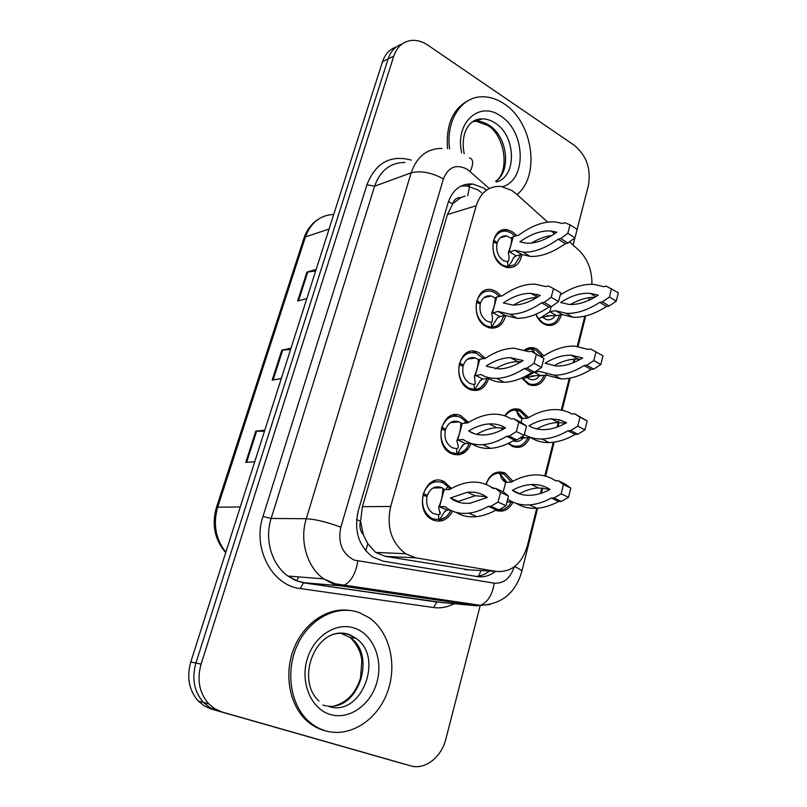 <?xml version="1.0" encoding="UTF-8"?>
<svg xmlns="http://www.w3.org/2000/svg" width="807" height="807" viewBox="0 0 807 807"><rect width="100%" height="100%" fill="white"/><g stroke="black" fill="none" stroke-linecap="round" stroke-linejoin="round"><path stroke-width="1.21" d="M524.732 349.915C527.849 347.666 531.208 347.081 534.829 348.14L537.24 349.169L543.837 355.917L540.559 356.412M546.258 374.065L546.046 374.821M545.895 375.285C542.597 383.628 537.25 386.856 529.846 384.939L528.141 384.193L521.736 378.009M504.758 415.847C508.834 409.674 513.978 407.606 520.192 409.643L528.595 417.612M529.806 437.666C525.871 446.079 520.101 449.015 512.506 446.473L508.107 443.457M485.905 484.402C489.91 473.85 496.295 470.057 505.071 473.023L512.919 481.234M513.03 502.166C508.733 510.014 502.922 512.717 495.599 510.276M561.45 314.72C558.737 322.992 553.814 326.462 546.662 325.13L543.787 323.92C540.347 321.902 537.704 318.694 535.858 314.286M505.586 315.628C502.872 325.322 497.314 329.357 488.921 327.743L486.238 326.603C469.412 318.472 475.283 284.437 492.411 289.915L495.891 291.327L501.187 296.038M488.669 378.533C485.199 388.369 479.116 392.101 470.42 389.72L469.129 389.156C451.042 381.055 458.88 344.609 476.957 351.882L479.076 352.79L485.239 358.389M471.127 443.416C466.9 453.272 460.353 456.671 451.496 453.625L451.315 453.544C432.027 445.282 442.276 406.597 461.069 415.837L468.595 422.394M452.556 511.184C447.875 519.809 441.459 522.795 433.298 520.132L431.634 519.294C413.002 509.53 425.45 471.913 443.88 481.466L451.466 488.457M454.775 499.886L454.785 500.683M521.927 254.568C519.9 264.131 514.866 268.438 506.816 267.5L502.842 265.917C487.156 257.756 491.362 225.94 507.482 229.834L512.213 231.659L516.732 235.644M459.647 454.644L457.327 453.645M547.66 222.147L516.056 193.7L511.688 190.381L501.127 186.457C489.113 185.681 480.811 192.086 476.221 205.694L390.689 506.473C386.311 526.84 391.264 542.597 405.538 553.733L415.847 557.839L496.446 571.447C511.487 572.445 521.776 563.952 527.324 545.966L536.766 508.218M363.392 534.819L360.497 521.161C359.196 526.446 360.154 530.996 363.392 534.819L367.77 543.706L375.719 552.422L385.363 556.366L469.634 569.893M465.155 196.081L460.797 197.564C456.843 197.402 454.129 199.49 452.646 203.838L448.48 201.538M452.646 203.838L460.797 197.564M452.495 204.393L447.401 214.581L362.414 506.675L360.689 520.515M591.914 284.326C592.126 270.325 587.708 258.896 578.659 250.049L569.55 241.848M540.448 493.501L541.85 487.932M544.836 475.959L553.279 442.246M557.062 427.115L558.918 419.69M561.309 410.117L569.288 378.251M573.162 362.767L574.07 359.145M577.287 346.274L584.823 316.162M588.777 300.345L589.463 297.622M518.205 363.463L518.397 361.657M501.934 429.879L501.803 427.811M485.925 498.161L485.491 496.446M534.829 298.731L535.172 297.622M472.922 352.528L476.039 351.61M449.862 416.947L450.639 415.887M480.276 605.371L445.847 739.071C441.479 757.299 424.885 770.261 410.652 765.833L215.61 710.17L209.588 707.386L203.455 702.423C194.114 691.649 191.592 678.526 195.889 663.051L388.117 58.911C390.709 51.245 395.309 46.312 401.926 44.113C395.309 46.312 390.709 51.245 388.117 58.911L195.889 663.051C191.592 678.526 194.114 691.649 203.455 702.423L209.588 707.386L215.61 710.17L404.62 764.189L211.444 709.091L204.393 706.004L198.29 701.071C188.989 690.368 186.488 677.335 190.775 661.972L382.498 61.715C385.09 54.099 389.67 49.197 396.247 46.998M264.464 431.251L255.799 431.13L245.762 462.35L254.73 461.755M264.807 430.181L255.799 431.13M315.638 271.041L306.922 272.1L297.632 301.001L306.831 298.61M316.162 269.407L306.922 272.1M290.55 349.592L281.845 350.087L272.201 380.107L281.29 378.584M290.984 348.231L281.845 350.087M410.652 765.833L211.444 709.091M469.089 353.002L469.442 351.711M486.56 190.119L483.423 187.88L472.519 183.986C460.736 183.411 452.596 189.675 448.077 202.799L358.237 510.892C353.839 530.633 358.621 545.986 372.582 556.951L383.224 561.178L477.088 576.561C483.696 577.54 489.829 575.815 495.488 571.386M460.898 186.104L466.728 185.913L477.603 189.766L481.587 192.702M221.965 711.915L214.854 708.788L208.69 703.795C199.299 692.951 196.767 679.726 201.084 664.141L393.796 56.066C396.953 46.988 402.653 41.803 410.904 40.511C416.644 39.866 422.313 41.429 427.922 45.202L574.312 145.321C586.558 155.539 591.249 168.945 588.384 185.57L577.116 229.339M574.917 237.863L573.071 245.015M489.476 571.043C485.4 574.251 480.962 576.047 476.18 576.42M507.482 261.993L508.007 266.663C509.903 264.635 511.779 261.629 513.645 257.655L516.187 255.859L509.156 251.663L513.272 236.562L518.8 235.089C531.652 225.627 543.777 221.249 555.186 221.935L562.338 223.448L564.92 222.762L570.014 224.83L567.815 233.304L560.794 238.559L558.222 239.215C545.209 248.374 533.488 252.672 523.067 252.127L514.674 250.261L508.218 252.44C509.338 255.89 509.308 258.997 508.128 261.761L503.548 260.711C498.05 256.717 495.861 251.027 496.981 243.653L493.39 241.727C491.846 251.804 494.842 259.561 502.368 265.019L507.734 266.744L514.584 264.757L519.789 256.707L520.182 254.871L519.789 256.707M514.927 236.128L511.154 232.93L506.735 231.236C500.633 230.53 496.315 233.556 493.783 240.315L493.41 240.415M493.783 240.315L497.263 242.625C499.119 237.641 502.307 235.422 506.816 235.947L511.85 238.59M497.263 242.625L495.791 243.018M511.779 237.672L513.272 236.562M570.014 224.83L577.156 229.37L574.988 237.813L567.957 243.028L565.374 243.664C552.351 252.742 540.609 256.989 530.149 256.384L521.726 254.487L516.187 255.859M531.561 243.038C538.551 238.791 545.31 236.28 551.827 235.513M519.89 241.838C530.804 234.04 541.083 230.419 550.727 230.963L556.88 232.204C545.572 240.042 535.394 243.704 526.335 243.169L519.89 241.838M521.726 254.487L514.674 250.261M565.374 243.664L558.222 239.215M574.988 237.813L567.815 233.304M567.957 243.028L560.794 238.559M535.969 314.236L538.763 319.017L543.282 322.992L545.996 324.121C552.432 325.362 556.981 322.336 559.644 315.053M537.26 294.313L536.05 296.361M535.495 297.612L535.152 298.55M555.105 315.809C552.866 319.118 549.981 320.369 546.44 319.572L542.233 317.07M538.763 319.017L549.849 311.734L551.171 306.64M546.954 315.729L556.578 315.608L562.217 314.579L572.748 317.222C583.037 317.877 594.315 314.286 606.592 306.448L609.214 305.974L616.276 301.162L618.323 292.759L606.259 286.162L603.636 286.687L594.325 284.457C583.471 283.691 572.113 287.201 560.26 294.989M556.578 315.608L549.849 311.734L555.478 310.675L565.979 313.287C576.228 313.903 587.486 310.261 599.762 302.353L602.375 301.868L609.446 297.016L611.504 288.593M598.249 295.18L590.189 293.334C580.788 292.719 570.932 295.776 560.633 302.504L568.885 304.431C577.792 305.016 587.587 301.939 598.249 295.18M594.769 297.299C586.982 297.248 578.881 299.649 570.488 304.501M555.478 310.675L562.217 314.579M599.762 302.353L606.592 306.448M602.375 301.868L609.214 305.974M609.446 297.016L616.276 301.162M449.61 148.892C445.575 121.282 460.898 97.102 481.507 96.8C489.244 96.537 496.779 98.878 504.113 103.821C532.993 122.119 540.609 175.916 517.005 194.558M447.512 148.609C445.827 123.683 453.473 107.301 470.461 99.473M491.019 322.356L491.735 327.057L497.132 318.321L499.745 316.536L492.542 312.531L496.779 296.976L502.297 295.806C513.686 287.796 524.58 283.903 534.991 284.135L545.835 286.566L548.407 286.021L553.481 288.543L551.211 297.289L544.15 302.322L541.578 302.827C530.088 310.544 519.547 314.337 509.953 314.226L498.05 311.441L491.614 313.257C492.613 316.384 492.734 319.3 491.998 321.993L491.019 322.356L486.994 321.196C481.355 317.333 479.116 311.623 480.276 304.057L476.594 302.222C475.01 312.561 478.067 320.359 485.774 325.635L491.281 327.198C495.145 327.238 498.363 325.574 500.935 322.225L503.83 315.759M499.331 296.431L494.822 292.588L491.584 291.277C484.775 290.046 479.913 293.213 476.998 300.779L476.634 300.85M476.998 300.779L480.568 302.988C482.707 297.42 486.288 295.1 491.322 296.018L495.347 298.166M480.568 302.988L478.864 303.351M495.316 297.833L496.779 296.976M553.481 288.543L560.804 292.87L558.565 301.586L551.504 306.579L548.921 307.074C537.422 314.72 526.86 318.472 517.226 318.311L505.273 315.476L499.745 316.536M513.635 305.056C521.695 300.184 529.442 297.692 536.857 297.571M503.326 302.958C512.949 296.411 522.139 293.213 530.895 293.365L540.307 295.382C530.33 301.969 521.181 305.197 512.838 305.046L503.326 302.958M505.273 315.476L498.05 311.441M548.921 307.074L541.578 302.827M558.565 301.586L551.211 297.289M551.504 306.579L544.15 302.322M474.062 384.546L474.324 389.478L474.94 389.287L480.115 380.823L482.798 379.068L475.414 375.255L479.792 359.226L485.3 358.379C495.195 351.761 504.789 348.372 514.069 348.19L528.797 351.701L531.369 351.307L536.413 354.303L534.063 363.342L526.971 368.133L524.399 368.496C514.473 374.811 505.202 378.11 496.577 378.372C490.646 378.503 485.421 377.212 480.922 374.498L474.486 375.921L475.273 384.102L474.062 384.546L469.926 383.527C464.156 379.804 461.866 374.055 463.067 366.297L459.294 364.572C457.65 375.174 460.777 383.022 468.675 388.106L474.324 389.478C479.469 389.236 483.353 386.422 485.965 381.025L486.893 378.523M482.314 358.843L482.868 358.086L476.039 353.194C468.494 351.327 463.057 354.626 459.708 363.079L459.344 363.13M459.708 363.079L463.369 365.198C465.831 358.974 469.835 356.563 475.404 357.955L478.41 359.619M463.369 365.198L461.342 365.51M482.868 358.086L484.16 358.55M478.349 359.841L479.792 359.226M531.369 351.307L543.928 358.419L541.608 367.417L534.516 372.178L531.934 372.521C521.998 378.786 512.707 382.034 504.052 382.266C498.101 382.377 492.855 381.065 488.326 378.332L482.798 379.068M495.357 368.779C503.104 364.159 510.579 361.788 517.812 361.657L521.181 361.808M486.258 365.964C494.56 360.608 502.6 357.844 510.367 357.652L523.198 360.578C514.584 365.964 506.544 368.749 499.059 368.93L487.135 366.418M531.934 372.521L524.399 368.496M543.928 358.419L536.413 354.303M541.608 367.417L534.063 363.342M543.817 355.937C554.49 349.078 564.85 345.8 574.907 346.092L588.121 349.401L590.744 349.017L595.98 351.892L593.851 360.578L586.75 365.208L584.127 365.561C573.404 372.118 563.377 375.316 554.066 375.154L539.812 371.472L534.527 372.168L526.971 368.133M451.052 452.495L456.843 453.675C462.613 453.13 466.779 449.66 469.341 443.265C466.91 449.287 462.996 452.687 457.619 453.433L462.562 445.262L465.336 443.537L457.761 439.946L456.843 440.541L458.346 446.594L457.952 448.157L456.58 448.662L452.313 447.764C446.412 444.183 444.082 438.413 445.323 430.464L441.449 428.85C439.754 439.644 442.902 447.502 450.911 452.424L451.052 452.495M464.277 423.221L465.649 421.315L460.051 417.098C451.779 414.485 445.726 417.885 441.883 427.307L441.52 427.337M441.883 427.307L445.635 429.334C448.45 422.394 452.919 419.902 459.022 421.859L461.624 423.483M462.784 445.817L461.523 446.896M456.58 448.662L456.843 453.675L457.619 453.433M445.635 429.334L443.134 429.556M465.649 421.315L467.243 422.959M457.761 439.946L462.27 423.403L467.767 422.908C476.18 417.602 484.412 414.707 492.472 414.213C499.362 413.86 505.606 415.444 511.194 418.954L513.777 418.722L518.78 422.232L516.349 431.563L509.237 436.113L506.665 436.305C498.312 441.308 490.384 444.092 482.879 444.647C475.293 445.141 468.746 443.436 463.258 439.533L457.761 439.946M460.858 423.776L462.27 423.403M513.777 418.722L521.463 422.586L526.497 426.116L524.106 435.407L516.974 439.916L514.402 440.097C506.039 445.05 498.09 447.804 490.565 448.329C483.171 448.783 476.745 447.169 471.308 443.477M470.4 443.184L465.336 443.537M476.685 434.337C483.534 430.302 490.242 428.083 496.799 427.68L504.839 428.305M468.655 430.948C475.646 426.701 482.485 424.361 489.173 423.927C495.185 423.574 500.643 424.896 505.535 427.892C498.302 432.149 491.433 434.489 484.936 434.933C478.712 435.306 473.285 433.974 468.655 430.948L474.334 433.692M514.402 440.097L506.665 436.305M526.497 426.116L518.78 422.232M524.106 435.407L516.349 431.563M516.974 439.916L509.237 436.113M432.875 518.911L439.744 519.597L444.465 511.729L447.32 510.044L439.19 506.705L438.635 507.189L440.037 514.261L438.554 514.775L433.157 513.514C427.791 509.782 425.753 504.163 427.024 496.648L423.05 495.155C421.304 505.353 424.068 513.02 431.342 518.134L432.875 518.911M445.736 489.577L447.905 486.51L442.791 482.687C434.075 479.862 427.639 483.484 423.493 493.561L423.13 493.571M439.129 519.859C444.304 519.103 448.248 515.976 450.952 510.468M423.493 493.561L427.347 495.488C430.363 488.094 435.074 485.431 441.479 487.478L444.586 489.597M438.554 514.775L438.816 519.89M427.347 495.488L424.089 495.538M447.905 486.51L448.561 486.621L449.56 489.486M439.543 506.675L444.203 489.607L449.681 489.476C456.621 485.38 463.48 482.979 470.239 482.283C478.722 481.466 486.318 483.514 493.027 488.437L495.589 488.376L500.552 492.431L498.05 502.075L490.908 506.342L488.336 506.362C481.567 510.145 475.041 512.415 468.776 513.161C459.425 514.17 451.506 511.991 445.02 506.635L439.543 506.675M438.736 506.998C441.217 501.591 442.579 495.831 442.821 489.708L444.203 489.607M495.589 488.376L503.497 491.998L508.491 496.053L506.009 505.666L498.857 509.893L496.285 509.903C489.496 513.655 482.969 515.895 476.685 516.621C468.857 517.458 461.987 516.036 456.066 512.364M450.104 510.034L447.32 510.044M490.969 487.014L494.701 488.396M459.808 502.519L458.265 501.419L475.162 495.77L486.096 496.608M450.488 497.99L467.344 492.26C474.768 491.503 481.416 493.228 487.297 497.435L470.38 503.154C462.643 503.951 456.016 502.226 450.488 497.99L458.265 501.419M496.285 509.903L488.336 506.362M508.491 496.053L500.552 492.431M506.009 505.666L498.05 502.075M498.857 509.893L490.908 506.342M542.062 356.19L536.171 350.369L531.621 348.957M521.978 377.908L529.261 383.9C535.929 385.655 540.851 382.861 544.059 375.527M534.073 352.78L532.852 350.046L530.945 348.927L525.7 350.268M518.578 361.657L518.366 363.372M539.318 376.062C536.786 379.34 533.689 380.43 530.038 379.33L526.689 377.303M523.017 379.31L534.002 372.249M531.49 375.931L546.712 375.184L561.026 378.907C570.357 379.108 580.394 375.951 591.128 369.455L593.76 369.112L600.862 364.522L602.97 355.857L595.98 351.892M582.674 357.955L571.164 355.191C562.731 354.989 554.016 357.672 545.028 363.241L556.568 366.055C564.658 366.247 573.353 363.543 582.674 357.955M580.465 359.246L578.105 359.065C570.277 358.833 562.176 361.092 553.814 365.853M584.127 365.561L591.128 369.455M586.75 365.208L593.76 369.112M593.851 360.578L600.862 364.522M526.981 418.157L520.313 411.378L515.29 410.107M508.602 443.225L512.001 445.383C518.851 447.703 524.157 445.182 527.929 437.808M521.181 422.444L521.897 418.611C519.335 417.34 517.65 414.909 516.823 411.308L514.967 410.107C511.033 410.269 507.764 412.226 505.162 415.988M501.964 427.821L502.085 429.798M523.027 438.09C520.192 441.328 516.894 442.246 513.141 440.834M522.835 418.54L517.136 411.893M519.89 438.08L530.744 437.606C535.999 440.995 542.112 442.65 549.073 442.549C557.314 442.367 566.02 439.664 575.179 434.428L577.812 434.237L584.954 429.879L587.123 420.941L574.745 413.85L572.123 414.082C566.877 411.056 561.117 409.542 554.833 409.563C545.996 409.674 536.978 412.508 527.798 418.087L522.179 418.591M524.338 434.509C529.422 437.616 535.293 439.109 541.931 438.988C550.152 438.776 558.847 436.032 567.997 430.746L570.63 430.555L577.762 426.157L579.961 417.189L574.745 413.85M566.605 422.686L559.392 419.801L551.514 418.904C544.15 419.025 536.625 421.335 528.948 425.803C533.316 428.426 538.34 429.697 543.989 429.627C551.12 429.495 558.666 427.175 566.605 422.686M565.586 423.261L558.605 422.545C551.484 422.636 544.2 424.764 536.776 428.921M567.997 430.746L575.179 434.428M570.63 430.555L577.812 434.237M577.762 426.157L584.954 429.879M579.961 417.189L587.123 420.941M528.948 425.803L532.368 427.528M511.426 482.061L504.052 474.244L498.504 473.124C492.673 473.77 488.558 477.562 486.147 484.503M485.723 496.507L486.137 498.06M497.879 509.903C503.518 510.478 507.966 507.835 511.235 501.964M503.729 479.328L506.877 482.263M498.504 473.124L500.32 474.405C501.127 478.349 502.912 480.982 505.676 482.304L503.205 491.856M506.937 482.263L500.32 474.405M506.957 501.994L512.566 501.944M507.704 499.109C513.857 503.477 521.12 505.404 529.493 504.889C536.494 504.395 543.787 502.105 551.363 498.02L553.985 497.99L561.158 493.844L563.427 484.593L558.242 480.74L555.62 480.821C549.194 476.523 542.042 474.556 534.153 474.93C526.618 475.343 518.992 477.744 511.295 482.132L505.676 482.304M550.031 489.476C544.402 485.814 538.148 484.16 531.258 484.533C525.034 484.906 518.75 486.823 512.374 490.303C517.701 493.995 523.935 495.649 531.087 495.256C537.159 494.862 543.474 492.936 550.031 489.476M556.305 480.801L554.661 480.195M516.601 503.507C522.452 507.109 529.19 508.692 536.826 508.249C543.847 507.774 551.151 505.515 558.726 501.46L561.359 501.44L568.532 497.334L570.781 488.104L565.566 484.25L558.242 480.74M549.789 489.324L538.521 487.942C532.287 488.296 525.982 490.192 519.607 493.632L520.323 494.116M551.363 498.02L558.726 501.46M553.985 497.99L561.359 501.44M561.158 493.844L568.532 497.334M563.427 484.593L570.781 488.104M512.374 490.303L519.607 493.632M325.645 730.849C319.34 729.003 313.63 725.745 308.506 721.085C289.895 704.239 285.184 669.881 297.934 643.855C310.534 617.718 337.578 604.635 359.297 612.624L369.112 617.688C389.7 631.851 397.639 664.797 387.33 692.436C377.222 720.147 349.895 737.961 325.645 730.849M325.907 730.93L323.718 730.355C317.423 728.509 311.724 725.251 306.61 720.601C289.269 704.864 283.771 673.795 293.899 648.475C303.936 623.085 327.592 607.318 349.028 610.364M365.773 550.838L367.77 543.706M467.707 195.738L469.644 186.397M469.543 184.974L469.351 183.895M478.672 576.097L481.033 570.559M360.497 521.161L356.593 519.627M447.401 214.581L476.221 205.694M464.782 569.611L496.446 571.447M385.363 556.366L415.847 557.839M362.414 506.675L390.689 506.473M225.688 552.654C214.652 539.641 211.555 524.611 216.417 507.553L217.698 507.159C212.887 524.086 215.6 539.106 225.839 552.21M333.725 214.43C320.167 215.156 310.735 222.651 305.429 236.925L303.936 238.196C306.66 230.066 311.341 223.811 317.958 219.443M329.054 229.037L305.429 236.925L217.698 507.159L240.274 506.988M190.775 661.972L201.084 664.141M382.498 61.715L393.796 56.066M273.089 379.966L282.712 349.986M298.529 300.769L307.79 271.939M246.629 462.29L256.656 431.099M489.294 188.475L467.243 169.258C456.207 163.75 448.268 166.968 443.406 178.932L340.816 527.213C337.679 542.798 342.128 553.763 354.182 560.108L494.207 583.148C503.729 583.764 510.367 578.377 514.099 566.978M490.283 604.413L476.503 605.785L340.403 585.791L333.099 583.915L323.698 578.861C307.053 567.2 299.306 540.7 306.287 518.719L411.156 172.839C416.896 156.518 427.185 148.387 442.024 148.438M454.099 603.686C447.512 607.197 440.652 608.478 433.53 607.52L300.275 588.555C272.07 585.67 252.167 548.034 262.971 516.45L366.943 184.722L374.599 186.185L411.156 172.839C420.75 170.438 431.503 172.476 443.406 178.932M340.816 527.213C327.279 522.129 315.769 519.304 306.287 518.719L271.142 518.467C264.272 539.51 271.767 564.88 287.988 576.067L297.147 580.919L304.289 582.725L340.403 585.791L344.075 585.226C351.075 581.746 355.665 573.706 357.844 561.097M366.943 184.722C375.659 162.782 390.427 154.571 411.257 160.089M404.993 162.459C390.406 162.54 380.279 170.448 374.599 186.185L271.142 518.467L262.971 516.45M300.275 588.555L303.503 582.836L295.412 580.425L287.988 576.067L323.698 578.861L335.298 583.794L480.397 605.331L476.503 605.785L440.551 602.426M442.629 602.617L303.503 582.836L437.616 602.153L436.779 602.244L433.53 607.52M448.43 601.659L450.851 600.973M514.543 566.645C519.395 568.733 521.816 570.378 521.786 571.568C515.522 593.034 501.722 604.282 480.397 605.331C487.761 602.244 492.361 594.85 494.207 583.148M589.302 298.247L589.624 299.962M470.188 171.477C473.669 163.75 473.437 159.211 469.492 157.879M493.803 474.455L494.096 473.346M510.549 410.602L510.69 410.077M526.598 349.421L526.789 348.664M429.949 598.945L430.514 597.967M296.694 580.747L298.782 576.914M472.186 122.008L482.011 118.881C486.47 118.831 490.827 120.203 495.084 123.007C516.187 135.778 517.156 177.036 496.335 181.948M461.705 152.836C454.563 122.825 479.519 100.33 500.643 116.026C525.68 131.359 527.092 180.304 502.509 186.669M472.781 121.575L476.09 121.211C480.538 121.151 484.886 122.513 489.133 125.297C507.553 136.524 511.598 171.255 495.649 181.333M467.001 353.486L465.861 353.436M471.994 352.568L476.231 351.66M541.073 375.911L534.194 372.219M465.316 451.95L462.653 451.87M465.478 449.59L467.899 449.368L465.578 449.489M454.855 416.089L456.691 414.778M458.527 454.825L455.824 453.685M447.663 418.308L448.188 417.481M454.714 414.808L453.09 416.271M461.039 452.707L463.611 453.11M525.115 438.009L522.24 436.587M434.065 481.789L434.59 480.821M433.177 481.335L432.744 482.243M508.662 501.984L507.139 501.298M333.553 634.312C338.849 632.849 343.994 632.97 348.987 634.665L355.816 638.246C384.778 656.938 361.233 717.897 328.499 706.397M330.295 714.498C311.22 709.04 300.073 682.853 307.144 659.39C313.943 635.825 336.58 621.582 354.848 628.239C373.217 634.564 383.315 659.49 376.96 682.097C370.877 704.783 349.28 720.298 330.295 714.498M340.413 633.071L350.036 637.419C376.728 654.598 358.822 710.886 327.4 706.034M326.24 705.883L322.79 705.096M505.121 473.053L500.754 473.225M444.687 481.86L440.793 481.981M458.477 454.2L453.827 454.472L458.608 454.815M375.719 552.422L405.538 553.733M507.482 229.834L498.222 232.386M520.192 409.643L515.491 410.107M534.829 348.14L525.095 349.653M216.417 507.553L303.936 238.196M198.29 701.071L208.69 703.795M466.728 185.913L472.519 183.986M521.786 571.568L537.633 508.188M541.376 493.208L542.687 487.983M545.633 476.17L554.147 442.135M557.98 426.782L559.039 422.545M562.106 410.269L570.156 378.09M574.08 362.383L574.907 359.085M578.084 346.374L585.69 315.951M490.061 477.421L490.353 476.281M506.11 266.512L504.728 266.845M506.816 235.957L500.421 237.682M514.594 264.767L508.007 266.663M514.331 256.908L513.645 257.655M508.339 252.208C510.609 247.184 511.749 242.261 511.749 237.44M530.149 256.384L523.067 252.127M554.893 233.566L550.727 230.963M545.996 324.132L544.644 324.364M549.426 315.85L541.689 317.403M565.979 313.287L572.748 317.222M590.189 293.334L595.788 296.704M495.599 181.293C510.155 171.83 504.98 135.556 487.821 125.478L476.09 121.211L482.011 118.881C467.848 118.71 460.333 135.173 464.207 153.723M488.306 326.704L486.934 326.966M491.322 296.018L484.139 297.561M500.925 322.225C498.847 325.181 495.78 326.785 491.735 327.057M497.838 317.544L497.132 318.321M491.725 313.025C494.045 307.901 495.236 302.776 495.296 297.652M517.226 318.311L509.953 314.226M537.482 297.188L530.895 293.365M469.906 388.651L468.524 388.823M475.404 357.955L467.445 359.196M485.965 381.015C482.102 387.209 478.42 389.963 474.94 389.287M480.851 380.026L480.115 380.823M474.597 375.709C476.998 370.383 478.238 365.046 478.339 359.71M504.052 382.266L496.577 378.372M517.812 361.657L510.367 357.652M459.022 421.859L450.367 422.656M450.911 452.424L449.519 452.515M458.225 445.918L458.346 446.594M467.132 422.434L467.445 422.939M463.329 444.445L462.562 445.262M456.944 440.329C459.405 434.832 460.706 429.294 460.858 423.695M490.565 448.329L482.879 444.647M496.799 427.68L489.173 423.927M442.115 487.791L432.895 488.033M431.342 518.134L429.919 518.124M446.987 510.064L439.19 506.705M440.047 511.971L440.299 513.232M450.931 510.458C445.757 518.437 446.836 516.752 439.744 519.597M452.999 499.704L452.969 499.089M450.225 489.163L449.317 487.66M476.685 516.621L468.776 513.161M475.162 495.77L467.344 492.26M529.261 383.9L527.909 384.061M533.165 350.611L535.021 353.305M534.274 376.052L526.083 377.666M554.066 375.154L561.026 378.907M571.164 355.191L578.105 359.065M541.931 438.988L549.073 442.549M551.514 418.904L558.605 422.545M508.007 501.994L507.078 501.5M529.493 504.889L536.826 508.249M531.258 484.533L538.521 487.942M308.506 721.085L306.61 720.601M318.967 701.071C294.283 678.717 317.191 622.984 349.683 634.655L355.816 638.246L350.036 637.419C358.752 645.721 361.183 654.467 361.869 660.762L360.487 678.132C355.816 692.729 347.474 701.888 335.44 705.621"/></g></svg>
